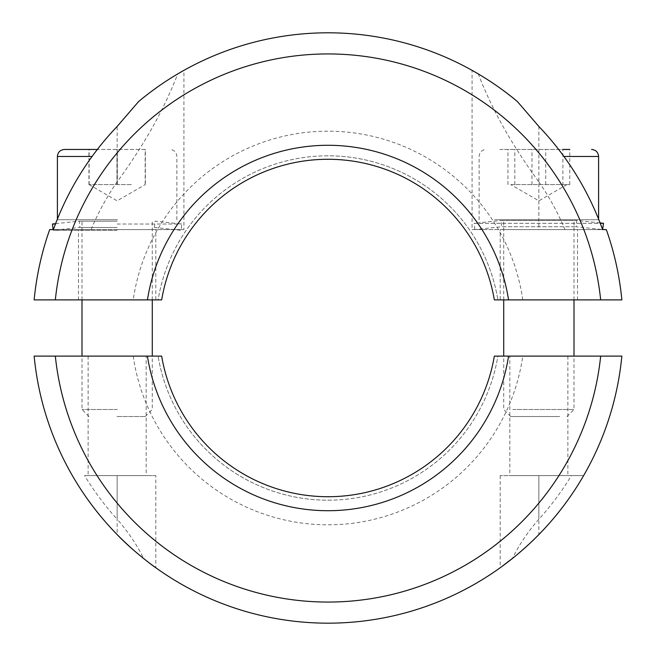 <?xml version="1.0" encoding="UTF-8"?>
<svg xmlns="http://www.w3.org/2000/svg" width="656" height="656" viewBox="0 0 656 656"><rect width="100%" height="100%" fill="white"/><g stroke="black" fill="none" stroke-linecap="round" stroke-linejoin="round"><path stroke-width="0.49" stroke-dasharray="3.28 2.46" d="M155.8 299.882L78.482 299.882L155.8 299.882L155.8 229.6L78.482 229.6L155.8 229.6M78.482 299.882L78.482 229.6M500.2 299.882L577.518 299.882L500.2 299.882L500.2 229.6L577.518 229.6L500.2 229.6M577.518 299.882L577.518 229.6M538.855 181.868A256.545 256.545 0 0 1 564.923 229.6L606.316 229.6A295.2 295.2 0 0 1 621.855 299.882L494.329 299.882A168.682 168.682 0 0 0 161.671 299.882L34.145 299.882A295.2 295.2 0 0 1 49.684 229.6L91.077 229.6A256.545 256.545 0 0 1 117.145 181.868C143.984 145.238 164.172 109.257 177.71 73.923A295.2 295.2 0 0 1 478.29 73.923C491.738 109.109 511.926 145.091 538.855 181.868L538.855 229.6L472.082 229.6L472.082 70.356M328 155.8A172.2 172.2 0 0 0 158.112 299.882L161.671 299.882L158.112 299.882A172.2 172.2 0 0 1 497.888 299.882A172.2 172.2 0 0 0 328 155.8M328 159.318A168.682 168.682 0 0 0 161.671 299.882A168.682 168.682 0 0 1 494.329 299.882L497.888 299.882L494.329 299.882A168.682 168.682 0 0 0 328 159.318M472.082 229.6L602.585 229.6L474.862 229.6L474.198 223.311L600.248 223.311M183.918 229.6L117.145 229.6L183.918 229.6L183.918 70.356C184.369 70.118 160.933 82.656 138.523 101.639M522.783 299.882A196.8 196.8 0 0 0 133.217 299.882M564.923 229.6L538.855 229.6L538.855 126.46M91.077 229.6L53.415 229.6M600.109 222.95L576.78 220.465L576.107 226.755L602.848 229.6L474.862 229.6L501.602 226.755L576.107 226.755L501.602 226.755L500.938 220.465L576.78 220.465L500.938 220.465L474.198 223.311L603.52 223.311M499.815 149.453L569.769 149.453L499.815 149.453M559.675 416.535L510.745 416.535L559.675 416.535M512.828 409.508L574 409.508L512.828 409.508M511.377 184.59L569.769 184.59L511.377 184.59M512.828 219.735L574 219.735L512.828 219.735M494.616 219.735L598.6 219.735L494.616 219.735M569.769 184.59L569.769 149.453L562.897 149.453L562.897 184.59M507.941 184.59L507.941 149.453M531.983 184.59L531.983 149.453M545.726 184.59L545.726 149.453M514.812 184.59L514.812 149.453M97.35 149.453L64.427 149.453M116.981 416.535L145.255 416.535L116.981 416.535M117.342 409.508L82 409.508L117.342 409.508M131.339 184.59L88.937 184.59L131.339 184.59M117.342 219.735L82 219.735L117.342 219.735M117.481 219.735L57.4 219.735L117.481 219.735M145.353 149.453L88.937 149.453L145.353 149.453L145.353 184.59M145.165 184.59L145.165 149.453M116.957 184.59L116.957 149.453M88.937 184.59L88.937 149.453M89.126 184.59L89.126 149.453M117.326 184.59L117.326 149.453M117.145 230.305L53.152 230.305L117.145 230.305M117.145 227.46L79.893 227.46L117.145 227.46M55.481 224.016L52.48 224.016M117.145 221.162L79.22 221.162L117.145 221.162M117.145 224.016L181.802 224.016L117.145 224.016M509.827 356.118L567.883 356.118L509.827 356.118L509.827 475.6L567.883 475.6L509.827 475.6M567.883 356.118L567.883 475.6M571.401 475.6L500.2 475.6L538.855 475.6L538.855 534.599A295.2 295.2 0 0 0 583.651 475.6L571.401 475.6A284.655 284.655 0 0 1 538.855 519.232C527.941 531.713 519.101 544.833 512.328 558.584A295.2 295.2 0 0 1 143.672 558.584C136.989 544.947 128.141 531.827 117.145 519.232L117.145 475.6L155.8 475.6L155.8 567.768M500.2 475.6L500.2 567.768M146.173 356.118L88.117 356.118L146.173 356.118L146.173 475.6L88.117 475.6L146.173 475.6M88.117 356.118L88.117 475.6M155.8 475.6L84.599 475.6A284.655 284.655 0 0 0 117.145 519.232M84.599 475.6L117.145 475.6L117.145 534.599A295.2 295.2 0 0 1 34.145 356.118L161.671 356.118A168.682 168.682 0 0 0 494.329 356.118L621.855 356.118A295.2 295.2 0 0 1 583.651 475.6L538.855 475.6L538.855 519.232M328 500.2A172.2 172.2 0 0 0 497.888 356.118L494.329 356.118L497.888 356.118A172.2 172.2 0 0 1 158.112 356.118A172.2 172.2 0 0 0 328 500.2M328 496.682A168.682 168.682 0 0 0 494.329 356.118A168.682 168.682 0 0 1 161.671 356.118L158.112 356.118L161.671 356.118A168.682 168.682 0 0 0 328 496.682M133.217 356.118A196.8 196.8 0 0 0 522.783 356.118M152.397 565.292L143.672 558.584M513.902 557.313L533.09 540.323M117.145 181.868L117.145 126.46M563.93 156.481L598.6 156.481M57.4 156.481L92.07 156.481M566.973 416.535L574 409.508L574 356.118M566.973 184.59L538.855 200.826L510.745 184.59M574 299.882L574 219.735M598.6 219.735L598.6 219.112M479.118 219.735L479.118 156.481C479.528 152.208 481.873 149.871 486.145 149.453M510.745 416.535L503.718 409.508L503.718 356.118M503.718 299.882L503.718 219.735M89.027 416.535L82 409.508L82 356.118M89.027 184.59L117.145 200.826L145.255 184.59M82 299.882L82 219.735M57.4 219.735L57.4 219.112M176.882 219.735L176.882 156.481C176.472 152.208 174.127 149.871 169.855 149.453M145.255 416.535L152.282 409.508L152.282 356.118M152.282 299.882L152.282 219.735M154.398 227.46L181.138 230.305L181.802 224.016L155.062 221.162L154.398 227.46M55.604 223.68L79.22 221.162L79.893 227.46L53.152 230.305L53.079 229.6"/><path stroke-width="0.98" d="M508.564 299.882L621.855 299.882A295.2 295.2 0 0 0 606.316 229.6L602.585 229.6A291.682 291.682 0 0 0 538.855 126.46L517.477 101.639A295.2 295.2 0 0 0 138.523 101.639L117.145 126.46A291.682 291.682 0 0 0 53.415 229.6L49.684 229.6A295.2 295.2 0 0 0 34.145 299.882L161.671 299.882A168.682 168.682 0 0 1 494.329 299.882L508.564 299.882A182.745 182.745 0 0 0 147.436 299.882M600.666 299.882A274.118 274.118 0 0 0 55.334 299.882M517.477 101.639C495.157 82.722 471.615 70.102 472.082 70.356L478.29 73.923M177.71 73.923L183.918 70.356M602.585 229.6L603.52 223.311L600.248 223.311M562.897 149.453L569.769 149.453M92.07 156.481L57.4 156.481C57.777 152.249 60.122 149.904 64.427 149.453L97.35 149.453M53.079 229.6L52.48 224.016L55.481 224.016M147.436 356.118L34.145 356.118A295.2 295.2 0 0 0 621.855 356.118L494.329 356.118A168.682 168.682 0 0 1 161.671 356.118L147.436 356.118A182.745 182.745 0 0 0 508.564 356.118M55.334 356.118A274.118 274.118 0 0 0 600.666 356.118M512.328 558.584L500.2 567.768L513.902 557.313M117.145 534.599C132.807 551.138 155.505 567.743 155.8 567.768L152.397 565.292M533.09 540.323L538.855 534.599M598.6 219.112L598.6 156.481L563.93 156.481M600.109 222.95L603.52 223.311M598.6 156.481C598.182 152.208 595.845 149.871 591.573 149.453M574 356.118L574 299.882M503.718 356.118L503.718 299.882M82 356.118L82 299.882M57.4 219.112L57.4 156.481M152.282 356.118L152.282 299.882M55.604 223.68L52.48 224.016"/></g></svg>
